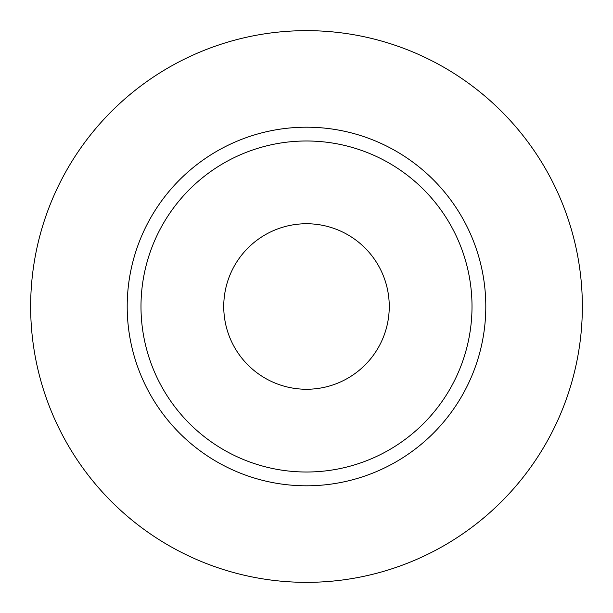 <?xml version="1.0" encoding="UTF-8"?>
<svg xmlns="http://www.w3.org/2000/svg" width="613" height="613" viewBox="0 0 613 613"><rect width="100%" height="100%" fill="white"/><g stroke="black" fill="none" stroke-linecap="round" stroke-linejoin="round"><path stroke-width="0.92" d="M223.745 306.5A82.755 82.755 0 0 0 306.5 389.255A82.755 82.755 0 0 0 389.255 306.5A82.755 82.755 0 0 0 306.5 223.745A82.755 82.755 0 0 0 223.745 306.5M472.01 306.5A165.51 165.51 0 0 0 306.5 140.99A165.51 165.51 0 0 0 140.99 306.5A165.51 165.51 0 0 0 306.5 472.01A165.51 165.51 0 0 0 472.01 306.5M582.35 306.5A275.85 275.85 0 0 0 306.5 30.65A275.85 275.85 0 0 0 30.65 306.5A275.85 275.85 0 0 0 306.5 582.35A275.85 275.85 0 0 0 582.35 306.5M485.803 306.5A179.303 179.303 0 0 1 306.5 485.803A179.303 179.303 0 0 1 127.197 306.5A179.303 179.303 0 0 1 306.5 127.197A179.303 179.303 0 0 1 485.803 306.5"/></g></svg>
